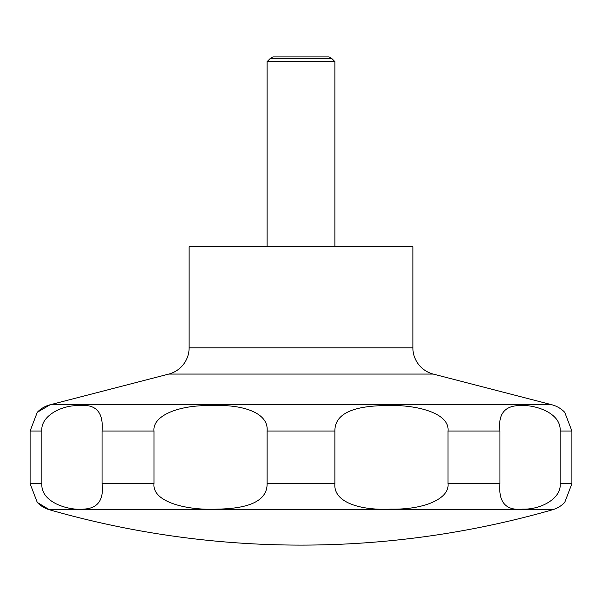 <?xml version="1.0" encoding="UTF-8"?>
<svg xmlns="http://www.w3.org/2000/svg" width="602" height="602" viewBox="0 0 602 602"><rect width="100%" height="100%" fill="white"/><g stroke="black" fill="none" stroke-linecap="round" stroke-linejoin="round"><path stroke-width="0.9" d="M564.488 412.054L564.736 412.317A27.12 27.12 0 0 0 551.899 404.777L433.214 374.068L168.786 374.068L50.101 404.777A27.12 27.12 0 0 0 37.264 412.317L30.1 431.032L30.1 483.677L37.264 502.399A27.12 27.12 0 0 0 49.417 509.751A912.813 912.813 0 0 0 552.583 509.751A27.12 27.12 0 0 0 564.736 502.399L571.9 483.677L571.9 431.032L564.729 412.317M168.786 374.068A27.12 27.12 0 0 0 189.118 347.805L189.118 246.752L412.882 246.752L412.882 347.805A27.12 27.12 0 0 0 433.214 374.068M334.9 246.752L334.9 61.637L331.694 58.432L329.031 56.897L272.969 56.897L270.306 58.432L267.1 61.637L267.1 246.752M47.897 406.057L37.264 412.317L50.101 404.777L551.899 404.777M37.392 502.527L47.347 508.509M331.694 58.432L270.306 58.432M560.123 431.032L560.123 483.677C561.689 498.509 540.506 509.759 522.867 509.111C505.996 510.902 498.351 502.422 499.946 483.677L499.946 431.032C498.027 414.816 504.115 406.335 518.194 405.597C533.071 403.95 561.463 412.152 560.123 431.032L571.9 431.032M448.008 431.032L448.008 483.677C449.747 498.757 423.823 509.819 391.029 509.126C360.124 510.631 333.169 502.301 334.9 483.677L334.9 431.032C334.704 414.665 351.184 406.184 384.347 405.582C414.327 404.077 449.987 412.408 448.008 431.032L499.946 431.032M267.1 431.032L267.1 483.677C267.296 500.044 250.816 508.532 217.653 509.126C187.673 510.631 152.013 502.301 153.992 483.677L153.992 431.032C152.253 415.959 178.177 404.898 210.971 405.582C241.876 404.077 268.831 412.408 267.1 431.032L334.9 431.032M102.054 431.032L102.054 483.677C103.973 499.893 97.885 508.374 83.806 509.111C68.929 510.767 40.537 502.557 41.877 483.677L41.877 431.032C40.311 416.2 61.494 404.95 79.133 405.597C96.004 403.814 103.649 412.287 102.054 431.032L153.992 431.032M334.9 61.637L267.1 61.637M552.583 509.751L49.417 509.751L37.264 502.399M412.882 347.805L189.118 347.805M571.9 483.677L560.123 483.677M499.946 483.677L448.008 483.677M334.9 483.677L267.1 483.677M153.992 483.677L102.054 483.677M41.877 483.677L30.1 483.677M41.877 431.032L30.1 431.032"/></g></svg>
